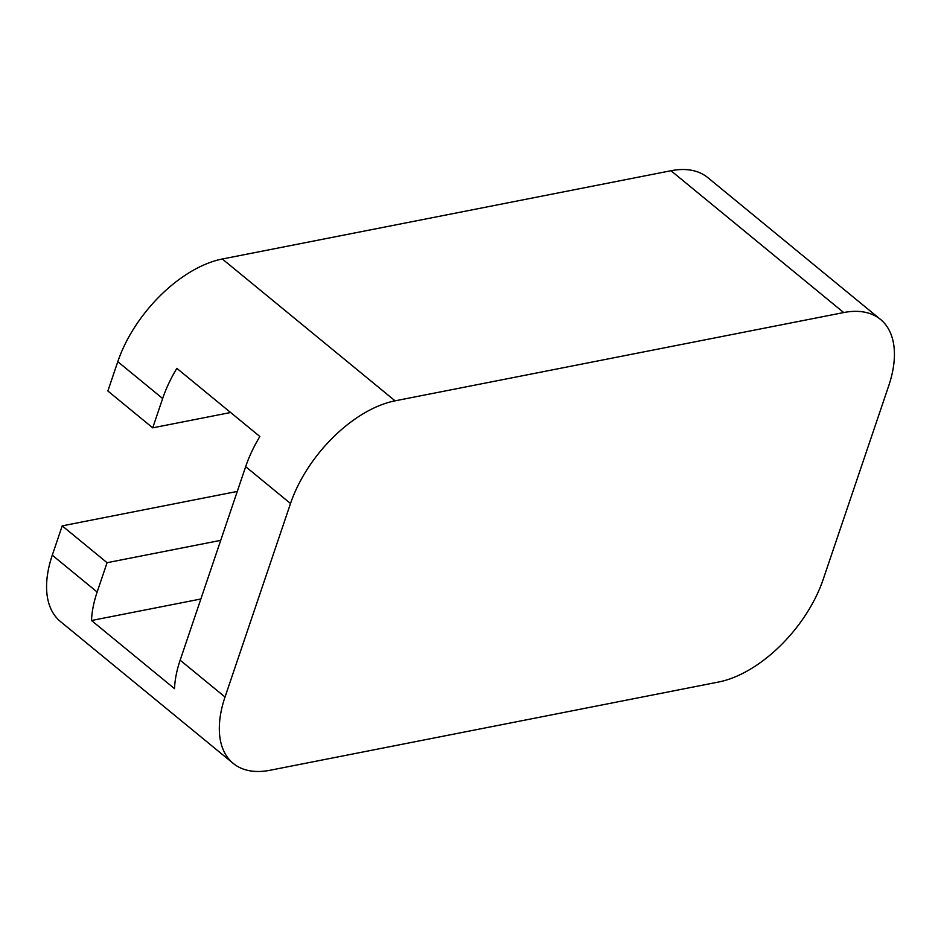 <?xml version="1.0" encoding="UTF-8"?>
<svg xmlns="http://www.w3.org/2000/svg" width="941" height="941" viewBox="0 0 941 941"><rect width="100%" height="100%" fill="white"/><g stroke="black" fill="none" stroke-linecap="round" stroke-linejoin="round"><path stroke-width="1.41" d="M843.712 312.553L395.079 400.831A104.91 58.518 129.4 0 0 290.522 503.506L225.028 697.022A104.91 58.518 129.4 0 0 233.227 763.398A104.91 58.518 129.4 0 0 270.02 770.267L718.665 682.002A104.91 58.518 129.4 0 0 823.21 579.327L888.716 385.81A104.91 58.518 129.4 0 0 880.517 319.434A104.91 58.518 129.4 0 0 843.712 312.553L670.98 170.733A104.91 58.518 -50.6 0 1 707.773 177.602L880.517 319.434M230.627 412.511L152.724 427.837L162.652 398.514A104.91 58.518 -50.6 0 1 176.849 368.354L259.857 436.506A104.91 58.518 129.4 0 0 245.66 466.665L180.154 660.182A104.91 58.518 129.4 0 0 174.508 688.659L91.5 620.507L200.868 598.994M91.5 620.507A104.91 58.518 129.4 0 1 97.146 592.03L107.074 562.706L62.212 525.866L52.284 555.19A104.91 58.518 -50.6 0 0 60.483 621.566L233.227 763.398M107.074 562.706L220.723 540.346M62.212 525.866L237.273 491.425M152.724 427.837L107.862 390.997L117.79 361.673A104.91 58.518 -50.6 0 1 222.335 258.998L670.98 170.733M290.522 503.506L245.66 466.665M225.028 697.022L180.154 660.182M97.146 592.03L52.284 555.19M395.079 400.831L222.335 258.998M162.652 398.514L117.79 361.673"/></g></svg>
